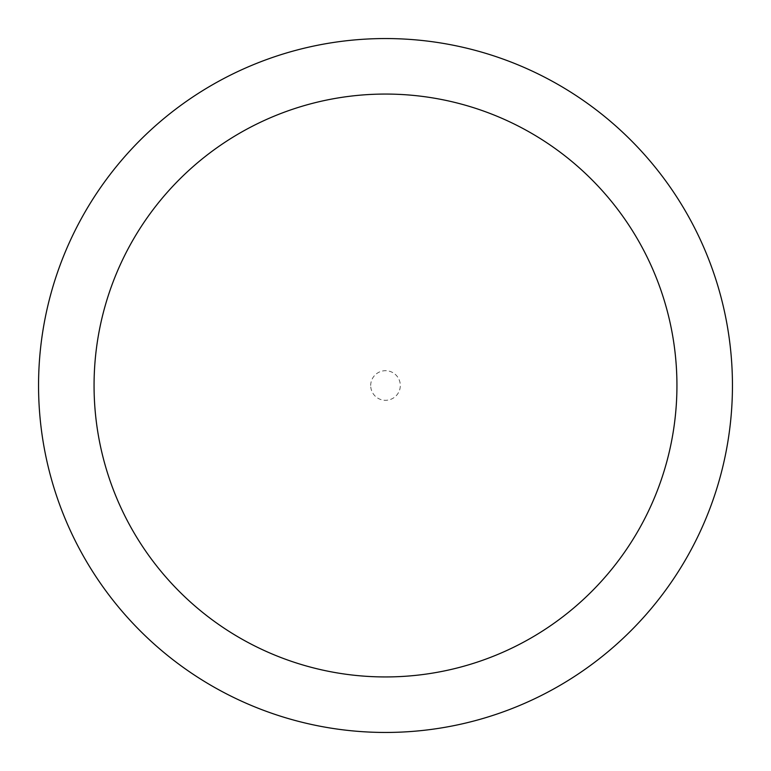 <?xml version="1.0" encoding="UTF-8"?>
<svg xmlns="http://www.w3.org/2000/svg" width="771" height="771" viewBox="0 0 771 771"><rect width="100%" height="100%" fill="white"/><g stroke="black" fill="none" stroke-linecap="round" stroke-linejoin="round"><path stroke-width="0.58" stroke-dasharray="3.85 2.89" d="M370.697 385.5A14.803 14.803 0 0 1 385.5 370.697A14.803 14.803 0 0 1 400.303 385.5A14.803 14.803 0 0 1 385.5 400.303A14.803 14.803 0 0 1 370.697 385.5M38.55 385.5A346.95 346.95 0 0 1 385.5 38.55A346.95 346.95 0 0 1 732.45 385.5A346.95 346.95 0 0 1 385.5 732.45A346.95 346.95 0 0 1 38.55 385.5"/><path stroke-width="1.16" d="M676.938 385.5A291.438 291.438 0 0 0 385.5 94.062A291.438 291.438 0 0 0 94.062 385.5A291.438 291.438 0 0 0 385.5 676.938A291.438 291.438 0 0 0 676.938 385.5M38.55 385.5A346.95 346.95 0 0 1 385.5 38.55A346.95 346.95 0 0 1 732.45 385.5A346.95 346.95 0 0 1 385.5 732.45A346.95 346.95 0 0 1 38.55 385.5"/></g></svg>
